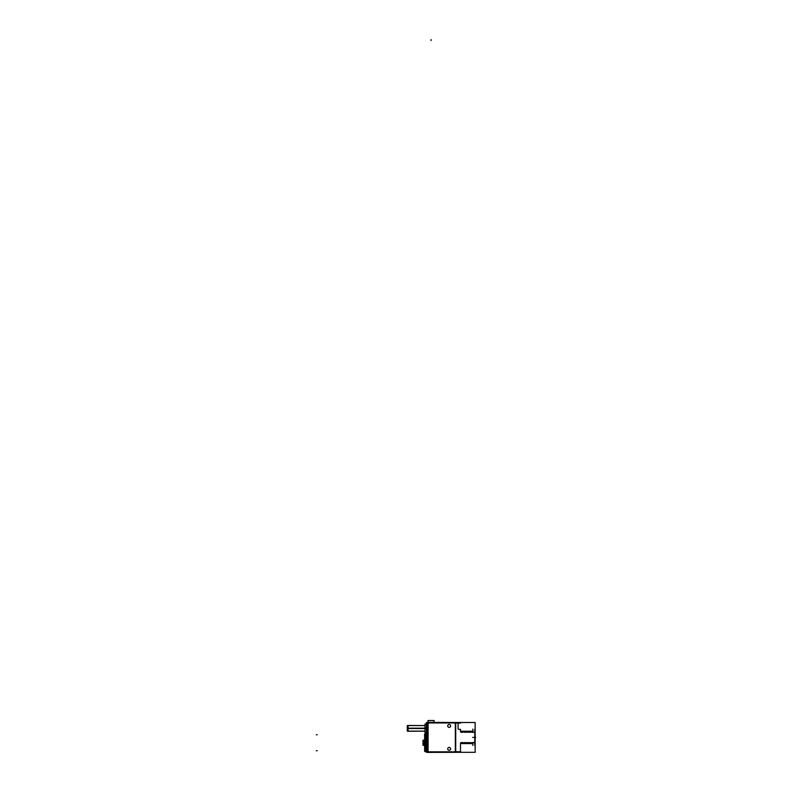 <?xml version="1.0" encoding="UTF-8"?>
<svg xmlns="http://www.w3.org/2000/svg" width="792" height="792" viewBox="0 0 792 792"><rect width="100%" height="100%" fill="white"/><g stroke="black" fill="none" stroke-linecap="round" stroke-linejoin="round"><path stroke-width="1.19" d="M428.096 720.572L428.086 722.373L427.977 720.572L434.145 720.572L434.036 722.373L434.016 720.522L428.096 720.522L428.086 752.4M450.618 748.846A1.455 1.455 0 0 0 449.163 747.391A1.455 1.455 0 0 0 447.708 748.846A1.455 1.455 0 0 0 449.163 750.301A1.455 1.455 0 0 0 450.618 748.846A1.455 1.455 0 0 0 449.163 747.391A1.455 1.455 0 0 0 447.708 748.846A1.455 1.455 0 0 0 449.163 750.301A1.455 1.455 0 0 0 450.618 748.846M450.618 725.927A1.455 1.455 0 0 0 449.163 724.472A1.455 1.455 0 0 0 447.708 725.927A1.455 1.455 0 0 0 449.163 727.383A1.455 1.455 0 0 0 450.618 725.927A1.455 1.455 0 0 0 449.163 724.472A1.455 1.455 0 0 0 447.708 725.927A1.455 1.455 0 0 0 449.163 727.383A1.455 1.455 0 0 0 450.618 725.927M472.864 742.678L474.774 742.678L472.864 742.678M474.774 732.135L472.864 732.135L474.774 732.135M472.774 731.184L472.388 732.135L472.774 731.184M471.963 731.184L472.369 732.135L471.963 731.184M471.854 731.184L471.458 732.135L471.844 731.184M471.032 731.184L471.438 732.135L471.022 731.184M470.537 732.135L470.913 731.184L470.537 732.135M470.102 731.184L470.507 732.135L470.092 731.184M469.607 732.135L469.983 731.184L469.607 732.135M469.171 731.184L469.577 732.135L469.171 731.184M468.676 732.135L469.052 731.184L468.676 732.135L468.25 731.184L468.646 732.135M468.131 731.184L467.745 732.135L468.122 731.184M467.32 731.184L467.726 732.135L467.31 731.184M466.815 732.135L467.201 731.184L466.815 732.135M466.389 731.184L466.795 732.135L466.379 731.184M465.884 732.135L466.27 731.184L465.884 732.135M465.458 731.184L465.864 732.135L465.448 731.184M464.963 732.135L465.34 731.184L464.963 732.135L464.528 731.184L464.934 732.135M464.419 731.184L464.033 732.135L464.409 731.184M463.597 731.184L464.003 732.135L463.597 731.184M463.102 732.135L463.478 731.184L463.102 732.135M462.667 731.184L463.072 732.135L462.667 731.184M462.172 732.135L462.548 731.184L462.172 732.135M461.746 731.184L462.152 732.135L461.736 731.184M461.241 732.135L461.627 731.184L461.192 732.135L460.479 731.135L461.192 732.135M460.479 743.688L461.469 742.678L461.865 743.639L461.192 742.678L460.479 743.688M461.983 743.639L462.389 742.678L461.983 743.639M462.795 743.639L462.389 742.678L462.795 743.639M462.914 743.639L463.32 742.678L462.914 743.639M463.726 743.639L463.32 742.678L463.736 743.639M464.231 742.678L463.845 743.639L464.231 742.678L464.656 743.639L464.231 742.678M464.765 743.639L465.151 742.678L465.587 743.639L465.181 742.678L464.775 743.639M465.696 743.639L466.082 742.678L465.706 743.639M466.518 743.639L466.112 742.678L466.518 743.639M467.013 742.678L466.637 743.639L467.013 742.678L467.448 743.639L467.042 742.678M467.557 743.639L467.943 742.678L467.567 743.639M468.369 743.639L468.042 742.856L468.379 743.639M468.805 742.856L468.488 743.639L468.874 742.678L469.3 743.639L468.805 742.856M469.408 743.639L469.805 742.678L469.418 743.639M470.23 743.639L469.824 742.678L470.24 743.639M470.735 742.678L470.349 743.639L470.735 742.678L471.161 743.639L470.755 742.678M471.27 743.639L471.656 742.678L472.091 743.639L471.685 742.678L471.28 743.639M472.586 742.678L472.21 743.639L472.586 742.678M423.72 742.747L423.72 745.232L423.007 744.51L423.839 745.232L423.72 742.747L424.631 742.747L423.007 742.747L423.74 742.747L423.72 740.263L423.007 740.985L423.72 740.263L423.72 742.747L424.631 742.747M455.618 723.066L460.578 723.066M455.618 751.747L460.578 751.747M427.531 751.826L456.261 751.826M456.261 722.947L427.531 722.947M434.026 720.522L434.036 722.997L434.026 720.522M456.261 752.321L427.531 752.4L427.531 722.373L456.261 722.502M455.717 752.321L455.717 722.502M455.331 722.502L475.15 722.502L475.15 752.321L455.331 752.321L455.331 722.502M472.864 745.44L472.864 742.629M472.824 742.49L474.804 742.49M474.774 745.46L474.774 729.363M472.824 732.333L474.804 732.333M472.864 732.204L472.864 729.066M472.111 732.333L472.794 731.867M471.042 731.867L471.864 731.867M470.25 732.333L470.943 731.867M469.329 732.333L470.012 731.867M468.399 732.333L469.082 731.867M467.329 731.867L468.151 731.867M466.538 732.333L467.221 731.867M465.607 732.333L466.29 731.867M464.676 732.333L465.359 731.867M463.607 731.867L464.439 731.867M462.825 732.333L463.508 731.867M461.894 732.333L462.577 731.867M461.211 732.323L460.479 731.848M460.479 731.174L460.479 729.353M458.776 729.383L460.508 729.383M458.835 729.383A0.713 0.713 0 0 1 458.093 728.65M458.093 728.779L458.093 722.957M460.479 751.915L460.479 743.52M461.716 742.49L460.479 742.975M461.964 742.946L462.647 742.49M462.894 742.946L463.716 742.946M463.825 742.946L464.508 742.49M465.676 742.946L466.359 742.49M466.607 742.946L467.438 742.946M467.537 742.946L468.22 742.49M469.399 742.946L470.082 742.49M470.329 742.946L471.151 742.946M471.25 742.946L472.082 742.946M472.18 742.946L472.864 742.49M450.618 748.757A1.455 1.455 0 0 1 449.163 750.301A1.455 1.455 0 0 1 447.708 748.757M447.708 748.935A1.455 1.455 0 0 1 449.163 747.391A1.455 1.455 0 0 1 450.618 748.935M450.618 725.838A1.455 1.455 0 0 1 449.163 727.383A1.455 1.455 0 0 1 447.708 725.838M447.708 726.017A1.455 1.455 0 0 1 449.163 724.472A1.455 1.455 0 0 1 450.618 726.017M428.116 723.116L426.383 723.116M428.116 752.271L426.383 752.271L426.383 722.552L426.413 752.271M428.116 722.552L426.383 722.552M428.116 751.707L426.383 751.707M426.383 728.096L424.957 728.096L424.957 732.531L426.442 732.531M426.383 728.62L424.957 728.62L424.957 724.195L426.442 724.195M424.987 724.027L424.987 732.699M426.433 733.818L425.314 733.828L425.314 734.451L426.433 734.451M425.314 734.451L425.314 751.044L426.433 751.044M425.353 750.677L426.383 750.727L425.314 750.697M425.314 751.044L425.314 751.667L426.433 751.677M425.353 734.818L426.383 734.768L425.314 734.798M425.353 751.044L424.631 751.044A0.713 0.713 0 0 0 425.353 751.667L425.334 733.828L424.403 734.768L425.334 734.768L424.631 734.778M424.631 734.214L424.631 751.281M424.631 742.589L423.7 742.589L423.7 745.272L423.74 740.243L423.7 742.906L424.631 742.906M424.631 751.044L425.334 750.727L425.334 734.768L426.383 734.768M425.334 734.451L425.334 733.828A0.713 0.713 0 0 0 424.631 734.451M423.007 744.579L423.007 740.916M423.859 745.331L422.987 745.331L422.987 740.164L423.859 740.164M424.957 728.531L407.286 728.531L407.286 725.581L424.957 725.581L408.088 725.462L408.088 731.254L424.957 731.135L407.286 731.135L407.286 728.185L424.957 728.185M434.036 722.373L434.026 720.572M424.987 728.363L426.383 728.363M431.056 40.541L431.056 39.6L431.056 40.541M428.086 722.373L428.096 720.522L428.086 722.373M461.211 742.639L460.479 743.134M475.15 737.411L475.705 737.411L475.15 737.411M472.715 737.411L474.2 737.411L472.715 737.411M317.226 750.727L316.295 750.727L317.226 750.727M317.226 734.768L316.295 734.768L317.226 734.768M424.957 728.363L408.088 728.363M426.383 750.727L425.334 750.727L425.334 734.768M426.413 732.531L424.987 732.531M426.413 724.195L424.987 724.195M424.631 745.272L423.839 745.272M424.631 740.223L423.839 740.223M428.086 722.997L428.096 720.522L428.086 722.997M425.353 733.828L424.631 734.54L425.353 733.828M424.641 745.272L423.7 745.272M425.353 751.667L424.631 750.955L425.353 751.667M424.641 740.223L423.7 740.223"/></g></svg>
